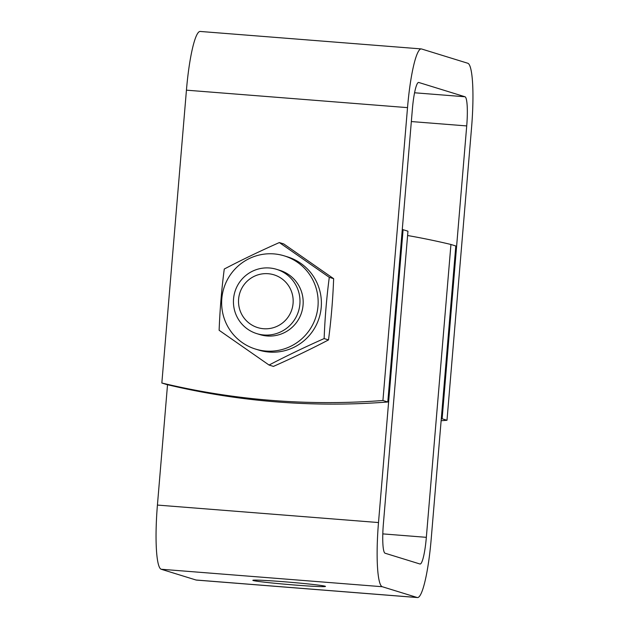 <?xml version="1.0" encoding="UTF-8"?>
<svg xmlns="http://www.w3.org/2000/svg" width="629" height="629" viewBox="0 0 629 629"><rect width="100%" height="100%" fill="white"/><g stroke="black" fill="none" stroke-linecap="round" stroke-linejoin="round"><path stroke-width="0.94" d="M263.905 334.99A33.636 33.251 -72.8 0 0 276.642 269.354A33.636 33.251 -72.8 0 0 234.947 291.675A33.636 33.251 -72.8 0 0 263.905 334.99M276.642 269.354L279.826 270.336A33.636 33.251 107.2 0 1 267.089 335.972A33.636 33.251 107.2 0 1 259.974 334.612L256.789 333.629M263.535 328.723A27.613 27.299 107.2 0 1 243.415 285.605A27.613 27.299 107.2 0 1 290.582 289.332A27.613 27.299 107.2 0 1 263.535 328.723M403.095 229.695L378.501 522.55A61.666 9.113 -85.5 0 0 382.267 586.723L417.137 597.495A61.666 9.113 -85.5 0 0 417.428 597.55A61.666 9.113 -85.5 0 0 431.211 538.833L455.805 245.986L450.938 244.477L426.344 537.331A28.03 4.144 94.5 0 1 420.086 564.016A28.03 4.144 94.5 0 1 419.944 563.993L385.074 553.221A28.03 4.144 94.5 0 1 383.368 524.051L407.954 231.205L403.095 229.695A728.759 720.354 -72.8 0 0 402.277 229.506M450.938 244.477A728.759 720.354 -72.8 0 0 407.592 235.513M294.427 585.001A36.435 1.195 4.8 0 1 252.85 580.323A36.435 1.195 4.8 0 1 289.261 582.179A36.435 1.195 4.8 0 1 325.468 586.417A36.435 1.195 4.8 0 1 294.427 585.001M167.526 384.712L157.423 505.071A61.666 9.113 94.5 0 0 161.181 569.245L196.051 580.017A61.666 9.113 94.5 0 0 196.35 580.08L417.428 597.55M259.698 334.526A33.636 33.251 -72.8 0 0 302.588 308.587A33.636 33.251 -72.8 0 0 279.559 270.258M221.817 298.673A48.771 48.205 107.2 0 1 284.292 255.877A48.771 48.205 107.2 0 1 315.962 316.702A48.771 48.205 107.2 0 1 255.5 349.071A48.771 48.205 107.2 0 1 221.817 298.673M279.347 242.558L329.281 277.334C326.64 297.462 324.926 317.873 324.139 338.575C304.853 347.114 286.494 355.943 269.063 365.048L219.128 330.28C219.914 309.578 221.628 289.159 224.27 269.031C241.701 259.919 260.06 251.097 279.347 242.558L283.71 243.91L333.645 278.678L329.281 277.334M284.292 255.877L287.539 256.876A48.771 48.205 107.2 0 1 320.499 312.542A48.771 48.205 107.2 0 1 269.063 352.051A48.771 48.205 107.2 0 1 258.747 350.078L255.5 349.071M269.063 365.048L273.426 366.4C292.713 357.862 311.072 349.032 328.503 339.927C331.145 319.799 332.859 299.38 333.645 278.678M328.503 339.927L324.139 338.575M441.283 418.843A728.759 720.354 -72.8 0 0 442.124 418.78L446.991 420.282A728.759 720.354 107.2 0 1 441.126 420.715M387.794 401.994A728.759 720.354 107.2 0 1 166.709 384.523L161.842 383.014A728.759 720.354 -72.8 0 0 382.927 400.492L387.794 401.994L412.38 109.147A28.03 4.144 94.5 0 1 418.647 82.454A28.03 4.144 94.5 0 1 418.78 82.478L418.505 82.462M382.927 400.492L407.521 107.638A61.666 9.113 -85.5 0 1 421.296 48.92A61.666 9.113 -85.5 0 1 421.595 48.983L467.819 63.262A61.666 9.113 -85.5 0 1 471.577 127.435L446.991 420.282M421.296 48.92L200.219 31.45A61.666 9.113 94.5 0 0 186.436 90.167L161.842 383.014M442.124 418.78L466.718 125.926A28.03 4.144 94.5 0 0 465.004 96.764L418.78 82.478M426.344 537.331L382.802 533.887M378.501 522.55L157.423 505.071M382.267 586.723L161.181 569.245M417.137 597.495L196.051 580.017M407.521 107.638L186.436 90.167M466.718 125.926L411.342 121.554M465.004 96.764L414.574 92.778"/></g></svg>
